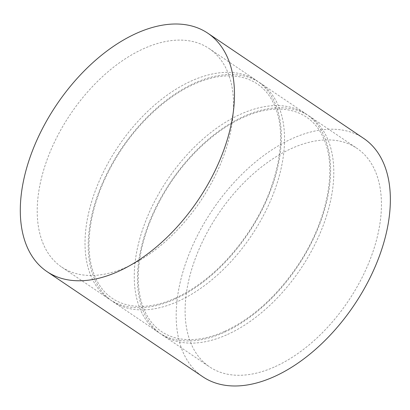 <?xml version="1.0" encoding="UTF-8"?>
<svg xmlns="http://www.w3.org/2000/svg" width="410" height="410" viewBox="0 0 410 410"><rect width="100%" height="100%" fill="white"/><g stroke="black" fill="none" stroke-linecap="round" stroke-linejoin="round"><path stroke-width="0.31" stroke-dasharray="2.05 1.54" d="M363.701 138.416A143.782 85.326 -56 0 0 212.544 209.869A143.782 85.326 -56 0 0 202.832 376.78M275.264 366.581A131.8 78.213 -56 0 0 370.999 257.239A131.8 78.213 -56 0 0 357.002 148.348A131.8 78.213 -56 0 0 218.438 213.846A131.8 78.213 -56 0 0 209.536 366.847A131.8 78.213 -56 0 0 275.264 366.581M227.622 334.427A131.8 78.213 -56 0 0 323.357 225.085A131.8 78.213 -56 0 0 309.355 116.194A131.8 78.213 -56 0 0 170.796 181.691A131.8 78.213 -56 0 0 161.894 334.693A131.8 78.213 -56 0 0 227.622 334.427M224.424 332.264A131.8 78.213 -56 0 0 320.159 222.927A131.8 78.213 -56 0 0 306.157 114.036A131.8 78.213 -56 0 0 167.598 179.534A131.8 78.213 -56 0 0 158.696 332.536A131.8 78.213 -56 0 0 224.424 332.264M178.376 301.191A131.8 78.213 -56 0 0 274.111 191.849A131.8 78.213 -56 0 0 260.114 82.958A131.8 78.213 -56 0 0 121.55 148.456A131.8 78.213 -56 0 0 112.647 301.458A131.8 78.213 -56 0 0 178.376 301.191M175.183 299.034A131.8 78.213 -56 0 0 270.913 189.692A131.8 78.213 -56 0 0 256.916 80.801A131.8 78.213 -56 0 0 118.352 146.298A131.8 78.213 -56 0 0 109.449 299.3A131.8 78.213 -56 0 0 175.183 299.034M127.377 266.772A131.8 78.213 -56 0 0 223.112 157.43A131.8 78.213 -56 0 0 209.11 48.539A131.8 78.213 -56 0 0 70.551 114.036A131.8 78.213 -56 0 0 61.649 267.038A131.8 78.213 -56 0 0 127.377 266.772M161.894 334.693L209.536 366.847M309.355 116.194L357.002 148.348M225.034 331.162C252.775 318.088 277.15 295.979 298.162 264.839C326.934 222.02 337.425 169.791 324.1 139.497C312.548 110.925 282.551 101.265 247.25 115.743C218.643 127.161 188.318 154.375 167.587 187.452C148.266 218.709 138.483 248.947 138.242 278.164C138.411 294.083 141.768 307.264 148.312 317.704C162.416 340.689 191.941 346.332 225.034 331.162M112.647 301.458L158.696 332.536M260.114 82.958L306.157 114.036M175.787 297.932C203.529 284.853 227.909 262.748 248.916 231.609C277.693 188.784 288.184 136.556 274.859 106.267C263.302 77.69 233.305 68.034 198.01 82.512C169.402 93.926 139.077 121.145 118.341 154.221C99.02 185.479 89.242 215.716 89.001 244.934C89.17 260.847 92.527 274.029 99.071 284.468C113.175 307.459 142.695 313.096 175.787 297.932M61.649 267.038L109.449 299.3M209.11 48.539L256.916 80.801"/><path stroke-width="0.61" d="M118.654 271.282A143.782 85.326 -56 0 0 223.091 152.002A143.782 85.326 -56 0 0 207.819 33.215A143.782 85.326 -56 0 0 56.662 104.663A143.782 85.326 -56 0 0 46.95 271.574A143.782 85.326 -56 0 0 118.654 271.282M46.95 271.574L202.832 376.78A143.782 85.326 -56 0 0 274.536 376.488A143.782 85.326 -56 0 0 378.973 257.208A143.782 85.326 -56 0 0 363.701 138.416L207.819 33.215"/></g></svg>
